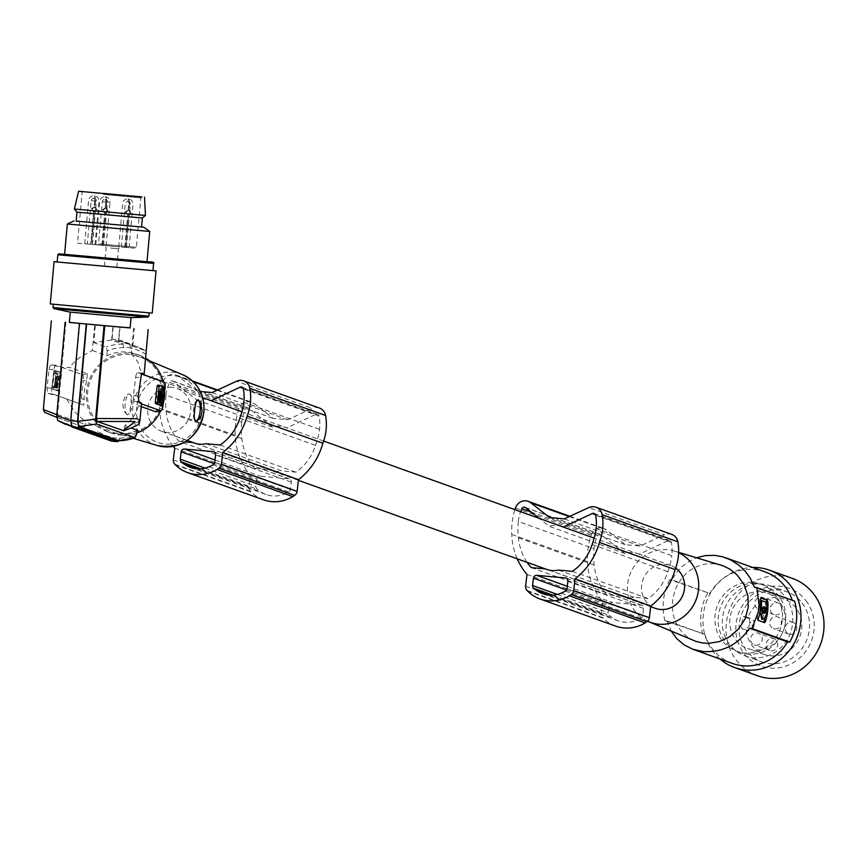 <?xml version="1.0" encoding="UTF-8"?>
<svg xmlns="http://www.w3.org/2000/svg" width="867" height="867" viewBox="0 0 867 867"><rect width="100%" height="100%" fill="white"/><g stroke="black" fill="none" stroke-linecap="round" stroke-linejoin="round"><path stroke-width="0.65" stroke-dasharray="4.33 3.25" d="M527.103 590.514L602.825 617.672A5.169 4.866 109.7 0 1 601.319 613.359L602.717 601.611A66.185 62.283 109.7 0 1 587.523 562.52A66.185 62.283 109.7 0 1 587.479 561.61A67.864 63.865 109.7 0 1 587.468 561.448A67.864 63.865 109.7 0 1 591.186 535.134A10.339 9.732 109.7 0 1 603.909 528.502A10.339 9.732 109.7 0 1 606.477 529.921L625.356 544.714L640.019 546.037L664.566 534.722L588.845 507.563M174.646 435.841L250.368 462.989A62.858 59.151 109.7 0 0 254.746 468.44L179.025 441.292A62.858 59.151 109.7 0 1 174.646 435.841A56.615 53.277 109.7 0 1 166.139 411.489A75.44 70.986 109.7 0 1 165.738 406.471A75.44 70.986 109.7 0 1 166.009 395.157L241.73 422.305A39.21 36.902 109.7 0 1 245.318 409.506A2.59 2.428 109.7 0 1 249.046 408.476L272.585 427.138A22.748 21.404 109.7 0 1 280.572 426.304A22.748 21.404 109.7 0 1 285.568 427.398A22.748 21.404 109.7 0 1 286.825 427.908L315.751 414.361L243.161 388.329M250.368 462.989A56.615 53.277 109.7 0 1 241.86 438.648A75.44 70.986 109.7 0 1 241.46 433.63A75.44 70.986 109.7 0 1 241.73 422.305M531.298 567.614L607.019 594.773L621.216 596.062L545.495 568.904A22.748 21.404 -70.3 0 0 546.763 569.413M561.209 593.093L636.931 620.241A27.603 25.977 109.7 0 1 618.485 620.913A27.603 25.977 109.7 0 1 612.904 618.063A38.3 36.046 109.7 0 1 609.295 615.386A3.1 2.915 109.7 0 1 608.287 612.698L609.165 605.318A3.1 2.915 109.7 0 1 612.449 602.511L641.038 605.101A3.1 2.915 109.7 0 1 643.596 608.439L642.718 615.83A3.1 2.915 109.7 0 1 641.081 618.279A38.3 36.046 109.7 0 1 636.931 620.241M596.095 528.556L671.817 555.714A42.201 39.719 109.7 0 0 671.351 542.428A2.59 2.428 -70.3 0 0 668.024 540.694L639.098 554.23A22.748 21.404 -70.3 0 0 637.841 553.731A22.748 21.404 -70.3 0 0 632.845 552.626A22.748 21.404 -70.3 0 0 624.858 553.471L549.136 526.312L539.003 518.293M624.858 553.471L601.308 534.809A2.59 2.428 109.7 0 0 597.591 535.839A39.21 36.902 109.7 0 0 594.003 548.638A75.44 70.986 109.7 0 0 593.722 559.963A75.44 70.986 109.7 0 0 594.123 564.97A56.615 53.277 109.7 0 0 602.63 589.322A62.858 59.151 109.7 0 0 607.019 594.773M548.887 595.109L612.904 618.063M675.686 568.123A22.748 21.404 -70.3 0 0 670.765 565.544A22.748 21.404 -70.3 0 0 665.758 564.439A22.748 21.404 -70.3 0 0 641.678 585.008A22.748 21.404 -70.3 0 0 655.398 608.374M621.216 596.062A22.748 21.404 -70.3 0 0 622.473 596.561A22.748 21.404 -70.3 0 0 627.48 597.666A22.748 21.404 -70.3 0 0 633.972 597.222L648.148 598.512A49.517 46.59 109.7 0 0 667.85 571.678A75.44 70.986 109.7 0 0 669.422 566.845A75.44 70.986 109.7 0 0 671.817 555.714M205.988 443.741L281.71 470.889A22.748 21.404 109.7 0 1 275.207 471.334A22.748 21.404 109.7 0 1 270.211 470.228A22.748 21.404 109.7 0 1 268.954 469.73L193.233 442.582A22.748 21.404 109.7 0 0 194.49 443.08M171.926 387.343A22.748 21.404 -70.3 0 0 148.322 405.236A22.748 21.404 -70.3 0 0 161.565 431.267A22.748 21.404 -70.3 0 0 166.562 432.373A22.748 21.404 -70.3 0 0 190.176 414.48A22.748 21.404 -70.3 0 0 176.922 388.438A22.748 21.404 -70.3 0 0 171.926 387.343M166.009 395.157A39.21 36.902 109.7 0 1 169.596 382.347A2.59 2.428 109.7 0 1 173.324 381.328L196.863 399.99A22.748 21.404 109.7 0 1 204.85 399.145A22.748 21.404 109.7 0 1 209.847 400.251M196.863 399.99L272.585 427.138M562.119 526.583A22.748 21.404 -70.3 0 0 557.123 525.478A22.748 21.404 -70.3 0 0 549.136 526.312M640.019 546.037L564.298 518.889M56.68 417.32L84.359 427.29L58.187 417.905L57.536 414.979L56.81 414.708M239.856 418.187L315.577 445.345A49.517 46.59 109.7 0 1 295.875 472.179L281.71 470.889M315.751 414.361A2.59 2.428 -70.3 0 1 319.089 416.106A42.201 39.719 109.7 0 1 319.555 429.382A75.44 70.986 109.7 0 1 317.159 440.512A75.44 70.986 109.7 0 1 315.577 445.345M256.892 478.985L256.014 486.365A3.1 2.915 109.7 0 0 257.033 489.064A38.3 36.046 109.7 0 0 260.631 491.73A27.603 25.977 109.7 0 0 266.212 494.591A27.603 25.977 109.7 0 0 284.669 493.908A38.3 36.046 109.7 0 0 288.819 491.947A3.1 2.915 109.7 0 0 290.445 489.497L291.323 482.106A3.1 2.915 109.7 0 0 288.776 478.779L260.176 476.178A3.1 2.915 109.7 0 0 256.892 478.985L214.247 463.693M254.746 468.44L268.954 469.73M263.449 499.793A37.335 35.135 109.7 0 1 251.148 492.001A43.437 40.868 109.7 0 1 250.552 491.34A5.169 4.866 109.7 0 1 249.057 487.026L250.455 475.279A66.185 62.283 109.7 0 1 235.25 436.188A66.185 62.283 109.7 0 1 235.206 435.277A67.864 63.865 109.7 0 1 235.206 435.115A67.864 63.865 109.7 0 1 238.924 408.801A10.339 9.732 109.7 0 1 251.636 402.169A10.339 9.732 109.7 0 1 254.204 403.588L273.094 418.382L287.746 419.715L312.293 408.39L236.572 381.242M319.435 408.032A10.339 9.732 -70.3 0 0 312.293 408.39M175.427 464.842L251.148 492.001M160.698 405.442L161.175 404.358L163.115 404.531M146.046 354.462A45.539 42.851 -70.3 0 0 130.57 348.231L129.66 344.73L118.454 340.709L119.7 326.892L130.137 327.845M118.454 340.709L125.401 342.498L132.738 346.161L145.179 350.626L146.035 353.075M136.834 432.991A41.367 38.928 109.7 0 1 111.496 433.088A41.367 38.928 109.7 0 1 86.548 390.616A41.367 38.928 109.7 0 1 130.332 353.216A41.367 38.928 109.7 0 1 139.424 355.221A41.367 38.928 109.7 0 1 145.884 358.277M86.613 380.765L84.424 389.857L83.709 405.192L52.779 393.965A5.169 1.701 95.2 0 1 51.738 388.264L53.938 369.841A5.169 1.701 95.2 0 1 53.992 369.396A5.169 1.701 95.2 0 1 56.052 365.278A5.169 1.701 95.2 0 1 56.192 365.31L61.958 367.38L69.642 367.37L87.459 373.753L86.613 380.765L83.405 380.407L81.205 398.831A5.169 1.701 -84.8 0 1 78.951 403.361M130.57 348.231L130.581 347.949A45.799 43.101 -70.3 0 0 127.189 347.504A45.799 43.101 -70.3 0 0 123.764 347.331L122.854 344.112L111.648 340.092L93.831 342.628L95.446 324.692L94.698 324.637L92.368 350.528L79.623 357.464L74.226 362.048L69.642 367.37M92.368 350.528L106.934 355.752A41.367 38.928 -70.3 0 1 127.048 352.035A41.367 38.928 -70.3 0 1 136.13 354.039L139.424 355.221M145.84 359.285A41.367 38.928 -70.3 0 0 136.13 354.039M133.605 328.17L131.275 354.061L145.483 359.155M131.275 354.061L135.23 358.104L138.2 362.785L141.494 373.894L143.814 374.728M159.311 380.277L162.378 387.126L162.237 396.923L160.232 406.081L155.561 411.717M163.289 381.816A41.367 38.928 109.7 0 1 164.665 391.602M95.446 324.692L119.7 326.892M94.698 324.637L69.371 322.372M69.371 322.459L130.137 327.932M162.205 389.207L160.655 388.362L160.243 389.164L162.183 389.337M162.281 403.372L158.943 402.689L158.748 401.681L159.994 396.988L159.788 394.442L161.739 394.615M671.708 534.365A10.339 9.732 -70.3 0 0 664.566 534.722M615.711 626.126A37.335 35.135 109.7 0 1 603.41 618.323A43.437 40.868 109.7 0 1 602.825 617.672M174.831 464.192L250.552 491.34M527.028 562.336A62.858 59.151 109.7 0 1 526.908 562.174L602.63 589.322M526.908 562.174A56.615 53.277 109.7 0 1 518.401 537.822A75.44 70.986 109.7 0 1 518 532.804A75.44 70.986 109.7 0 1 518.282 521.49L594.003 548.638M639.098 554.23L594.144 538.114M123.266 430.823L124.599 428.103L139.923 420.874M173.292 446.364A66.185 62.283 109.7 0 1 159.528 409.04A66.185 62.283 109.7 0 1 159.485 408.119A67.864 63.865 109.7 0 1 159.485 407.967A67.864 63.865 109.7 0 1 163.202 381.653A10.339 9.732 109.7 0 1 175.914 375.021A10.339 9.732 109.7 0 1 178.483 376.441L197.373 391.223L200.299 391.494M527.7 591.175L603.41 618.323M159.322 393L159.149 390.692L156.699 395.84L157.913 402.321L159.853 402.505L157.924 402.331L159.095 401.594M592.128 544.519L667.85 571.678M179.025 441.292L185.224 441.856M160.243 389.164L159.788 394.442M123.764 347.613A45.539 42.851 -70.3 0 0 107.14 350.929L106.273 347.093L93.831 342.628M196.755 400.619A10.339 3.403 95.2 0 0 196.484 400.836A10.339 3.403 95.2 0 0 193.406 410.308A10.339 3.403 95.2 0 0 194.739 420.148A10.339 3.403 95.2 0 0 194.869 420.322M124.599 428.103L124.815 425.686L132.478 418.382L136.357 411.727L138.633 405.648L141.05 403.751L134.483 401.388A5.169 1.701 95.2 0 1 133.399 396.132A5.169 1.701 95.2 0 1 133.442 395.688L135.642 377.264L140.465 377.698M123.764 347.331L122.626 342.964L112.071 339.17L118.877 339.788L129.443 343.581L130.581 347.949M633.972 597.222L558.25 570.063M572.426 571.353L648.148 598.512M174.733 448.12L250.455 475.279M159.561 396.837L159.235 395.33L158.672 396.512L158.997 398.018L159.561 396.837M161.674 394.409L161.067 399.514M162.259 403.361L160.319 403.188L160.709 402.516M158.314 401.519L158.553 398.918M163.224 403.697A41.367 38.928 109.7 0 1 160.644 410.86M163.104 397.574A40.012 37.66 -70.3 0 0 140.671 357.15A40.012 37.66 -70.3 0 0 87.816 390.735A40.012 37.66 -70.3 0 0 113.685 432.395A40.012 37.66 -70.3 0 0 163.104 397.574M158.964 394.214L158.444 398.907M135.642 377.264A5.169 1.701 95.2 0 1 137.755 372.702A5.169 1.701 95.2 0 1 137.896 372.734L141.527 374.035M103.466 194.446L140.812 197.882L103.466 194.446M127.059 414.805L123.808 410.6L122.746 403.903L124.707 397.205L126.625 394.875L128.945 393.824L130.321 394.485L131.112 396.425L131.123 403.523L129.465 412.833L128.511 414.469L127.059 414.805M125.151 404.109A10.339 3.403 95.2 0 0 128.836 414.155A10.339 3.403 95.2 0 0 131.925 404.683A10.339 3.403 95.2 0 0 130.592 394.843A10.339 3.403 95.2 0 0 125.151 404.109M141.462 403.892L141.516 403.285M518.282 521.49A39.21 36.902 109.7 0 1 520.612 511.693M118.226 440.674L119.863 438.084L118.996 440.696M220.164 445.02L295.875 472.179M157.707 385.176L162.823 387.007L163.083 388.373L161.175 404.358M196.614 468.776L260.631 491.73M208.947 466.76L284.669 493.908M124.815 425.686L131.513 428.092M87.459 373.753L82.365 374.696L61.958 367.38L51.467 364.877L49.993 365.939L49.105 369.396L46.991 387.831L47.533 393.228L59.346 396.327L83.709 405.192M57.699 420.462L95.901 434.15L97.57 431.235A45.539 42.851 -70.3 0 0 113.057 437.467L111.42 440.057L71.127 425.784M71.408 426.401L111.42 440.057A48.606 45.734 -70.3 0 1 104.138 438.138A48.606 45.734 -70.3 0 1 95.901 434.15M137.398 430.195A41.367 38.928 109.7 0 1 117.294 433.912A41.367 38.928 109.7 0 1 108.202 431.907A41.367 38.928 109.7 0 1 98.491 426.662L97.57 431.235M113.057 437.467L113.003 437.727A45.799 43.101 -70.3 0 0 116.384 438.171A45.799 43.101 -70.3 0 0 119.809 438.344M110.954 440.956L113.003 437.727M72.113 425.957L71.04 420.712L79.797 323.489M65.892 322.221L57.536 414.979M84.359 427.29L85.909 422.153L98.491 426.662M107.14 350.929L106.934 355.752M111.648 340.092L112.894 326.274M113.23 326.295L112.071 339.17M120.036 326.913L118.877 339.788M132.738 346.161L134.352 328.235M105.752 202.022A2.59 0.867 95.2 0 0 105.113 199.367L105.113 199.367A2.59 0.824 -84.8 0 1 105.709 202.011L102.306 201.708L107.454 202.174L105.752 202.022L105.243 207.679L106.11 207.755L106.619 202.087A5.169 1.745 95.2 0 0 105.351 196.798A5.169 1.745 95.2 0 0 105.341 196.798L105.113 199.367A2.59 2.59 0 0 0 102.306 201.708L98.415 244.971L103.563 245.437L101.851 245.274L104.777 212.827L105.644 212.903L102.718 245.35L101.851 245.274M138.633 405.648L141.213 406.58M121.358 247.008L129.085 247.713L125.672 247.388L128.587 214.951L130.982 212.567L129.053 209.803L129.562 204.135A5.169 1.745 95.2 0 0 128.294 198.836L128.056 201.415A2.59 0.867 95.2 0 0 128.056 201.415A2.59 0.824 -84.8 0 1 128.067 201.415A2.59 0.824 -84.8 0 1 128.652 204.059L128.695 204.059A2.59 0.867 95.2 0 0 128.067 201.415A2.59 2.59 0 0 0 125.249 203.756L121.358 247.008L125.672 247.388M91.544 244.288L90.71 244.223L93.636 211.776L94.46 211.851L91.544 244.288L84.738 243.692L95.034 244.613L91.62 244.299L94.546 211.851L96.941 209.478L95.012 206.704L95.522 201.046A5.169 1.745 95.2 0 0 94.254 195.747L94.254 195.747A5.169 1.658 -84.8 0 1 95.435 201.036L95.522 201.046M517.241 558.825A66.185 62.283 109.7 0 1 511.801 535.372A66.185 62.283 109.7 0 1 511.758 534.451A67.864 63.865 109.7 0 1 511.747 534.289A67.864 63.865 109.7 0 1 514.922 509.655M67.333 224.011L149.731 231.424M64.602 254.345L146.989 261.769M54.242 370.469L56.182 370.653L54.025 389.077L59.173 390.919L61.59 373.85L61.329 372.485L54.274 370.48L59.389 372.311L59.639 373.677L57.189 390.735L52.074 388.904L51.825 387.538L54.274 370.48M55.022 381.74L55.586 380.559L55.347 383.247L55.022 381.74M56.192 387.722L54.827 387.235L54.632 386.216L56.117 373.699L56.507 372.897L57.905 373.395L54.588 372.723L56.528 372.908L54.588 372.723L54.177 373.525L52.681 386.043L52.876 387.061L56.225 387.733L54.253 387.549M56.225 387.733L56.604 386.931L54.654 386.747L54.274 387.549M54.654 386.747L54.588 381.588L55.629 378.641L55.954 373.222M57.872 382.802L55.282 387.917L56.648 376.321L57.872 382.802M56.962 381.913L57.525 380.732L57.851 382.239L57.287 383.42L56.962 381.913M56.604 386.931L56.81 385.186L54.859 385.013M57.905 373.395L57.569 378.814L56.528 381.762L56.81 385.186M57.222 388.091L58.588 376.495L59.812 382.976L57.374 388.123L55.282 387.917M56.019 304.415L149.146 312.835L56.019 304.415M159.485 408.119L235.206 435.277M197.373 391.223L273.094 418.382M287.746 419.715L212.025 392.556M129.085 247.713L132.976 204.449A5.169 5.169 0 0 0 128.294 198.836L128.294 198.836A5.169 1.658 -84.8 0 1 129.476 204.124L129.562 204.135M129.053 209.803L128.186 209.727L128.695 204.059M76.968 212.112L142.372 218.007M76.155 221.128L141.559 227.013L76.166 221.096M105.243 207.679L106.793 209.565L106.641 211.266L104.777 212.827M116.481 267.296L104.463 266.212L116.481 267.296M165.044 388.351L163.094 404.737M90.71 244.223L87.318 243.92L92.466 244.386L90.753 244.223L93.679 211.786L94.546 211.851M95.435 201.036L94.926 206.704L94.102 206.628L95.695 208.524L95.543 210.215L93.679 211.786M94.655 200.971A2.59 0.867 95.2 0 0 94.015 198.326A2.59 0.867 95.2 0 0 94.015 198.315A2.59 0.824 -84.8 0 1 94.015 198.326A2.59 0.824 -84.8 0 1 94.611 200.96L91.208 200.667L96.356 201.122L94.655 200.971L94.145 206.628L94.611 200.96M95.034 244.613L98.936 201.361A5.169 5.169 0 0 0 94.254 195.747L94.015 198.315A2.59 2.59 0 0 0 91.208 200.667L87.318 243.92M243.833 402.234L319.555 429.382M43.35 409.549L85.692 424.57M106.533 202.087L110.033 202.412A5.169 5.169 0 0 0 105.351 196.798A5.169 1.658 -84.8 0 1 105.351 196.798A5.169 1.658 -84.8 0 1 106.533 202.087L106.023 207.744L101.71 209.966L104.734 212.827L101.807 245.274L102.631 245.339L95.836 244.732L102.718 245.35M106.11 207.755L108.039 210.529L105.644 212.903M152.234 313.117L50.264 303.927M143.662 374.804L141.494 373.894M511.758 534.451L587.479 561.61M106.023 207.744L103.173 210.085L105.557 212.892L104.734 212.827M102.631 245.339L105.557 212.892M114.737 246.391L104.257 245.426L114.737 246.391M90.753 244.223L91.62 244.299M101.807 245.274L98.415 244.971M95.012 206.704L90.612 208.914L93.636 211.776M94.926 206.704L92.075 209.034L94.46 211.851M549.635 517.556L625.356 544.714M105.2 207.679L105.709 202.011M131.058 317.625L70.292 312.153M124.761 247.312L127.677 214.875L128.5 214.94L125.585 247.388M124.805 247.323L127.72 214.875L128.587 214.951M110.629 248.06L118.486 248.786L110.629 248.06M57.168 261.986L152.95 270.612M129.476 204.124L128.966 209.792L124.653 212.003L127.677 214.875M128.966 209.792L126.116 212.133L128.5 214.94M526.995 574.453L602.717 601.611M128.186 209.727L129.736 211.613L129.584 213.304L127.72 214.875M82.365 374.696A5.169 1.701 -84.8 0 1 83.449 379.952A5.169 1.701 -84.8 0 1 83.405 380.407M74.389 209.023L145.461 215.428M152.95 270.569L57.168 261.942M241.871 411.782L286.825 427.908M128.143 209.716L128.652 204.059M647.541 621.195A37.617 35.395 109.7 0 1 628.889 577.736A37.617 35.395 109.7 0 1 667.514 549.721A37.617 35.395 109.7 0 1 674.147 551.011A37.617 35.395 109.7 0 1 678.623 552.712M694.012 640.648L686.978 636.671L682.318 632.52L677.355 625.746L674.71 619.97L673.02 613.728L672.293 605.491L672.835 598.826L674.905 590.655L677.604 584.531L682.199 577.606L687.997 571.808L693.383 568.156L701.273 564.894L707.526 563.745L713.909 563.756L721.03 565.132M765.084 571.906A48.606 45.734 -70.3 0 0 754.409 569.543A48.606 45.734 -70.3 0 0 709.748 593.429L671.752 579.795L676.401 572.729L682.08 566.617L688.615 561.686L696.602 557.774M671.752 579.795A206.823 16.581 -173.2 0 0 669.768 579.655L709.748 593.429M732.268 663.396A48.606 45.734 109.7 0 1 704.871 634.362L666.875 620.739A206.823 16.581 -173.2 0 0 664.891 620.599C661.445 606.607 663.071 592.963 669.768 579.655M666.875 620.739L671.264 631.143M758.3 618.702L757.259 618.604L759.568 599.195L760.749 598.013M763.838 622.571L757.552 620.317L757.259 618.604M765.052 608.948L763.708 608.829L764.64 609.837L765.138 608.818L765.539 602.337L766.753 602.446L765.843 609.945M762.364 618.973L764.672 612.731L763.729 611.246L765.669 611.419L764.911 617.727M762.017 610.238L762.44 611.755L762.819 608.179L762.277 608.764M763.437 611.278L761.497 611.105L760.597 610.119M761.497 611.105L762.299 613.316L763.729 611.246M765.539 602.337L760.608 600.571L759.503 606.792L760.435 608.331M763.708 608.829L762.917 606.607L761.508 608.699M766.591 612.904L764.672 612.731M664.891 620.599L704.871 634.362M754.485 587.317L794.627 601.134M702.725 634.167A50.665 47.685 109.7 0 1 707.613 593.234M792.492 600.939A48.606 45.734 -70.3 0 0 792.275 600.289M752.881 582.342A35.677 33.575 109.7 0 1 760.717 584.065A35.677 33.575 109.7 0 1 781.492 624.89A35.677 33.575 109.7 0 1 744.471 652.959A35.677 33.575 109.7 0 1 736.636 651.236A35.677 33.575 109.7 0 1 715.86 610.411A35.677 33.575 109.7 0 1 752.881 582.342M756.176 583.524A35.677 33.575 109.7 0 1 764.011 585.247A35.677 33.575 109.7 0 1 784.787 626.072A35.677 33.575 109.7 0 1 747.766 654.141A35.677 33.575 109.7 0 1 739.93 652.418A35.677 33.575 109.7 0 1 719.155 611.593A35.677 33.575 109.7 0 1 756.176 583.524M719.935 658.974A51.706 48.66 109.7 0 1 703.343 614.41A51.706 48.66 109.7 0 1 752.751 567.484M757.563 675.761A51.706 48.66 109.7 0 1 726.383 622.679A51.706 48.66 109.7 0 1 792.471 578.43M805.974 600.647A41.367 38.928 109.7 0 1 799.081 658.552A41.367 38.928 109.7 0 1 744.059 653.545A41.367 38.928 109.7 0 1 750.952 595.651A41.367 38.928 109.7 0 1 805.974 600.647M802.116 603.02A37.227 35.038 109.7 0 1 802.625 647.66A37.227 35.038 109.7 0 1 761.692 661.868A37.227 35.038 109.7 0 1 746.389 650.629A37.227 35.038 109.7 0 1 745.891 605.99A37.227 35.038 109.7 0 1 786.824 591.782A37.227 35.038 109.7 0 1 802.116 603.02M785.437 597.038A37.227 35.038 109.7 0 1 785.936 641.678A37.227 35.038 109.7 0 1 745.002 655.886A37.227 35.038 109.7 0 1 729.7 644.647A37.227 35.038 109.7 0 1 729.201 600.007A37.227 35.038 109.7 0 1 770.134 585.799A37.227 35.038 109.7 0 1 785.437 597.038M761.031 591.771A29.37 27.636 -70.3 0 0 732.16 609.945A29.37 27.636 -70.3 0 0 747.657 648.483A29.37 27.636 -70.3 0 0 754.106 649.903A29.37 27.636 -70.3 0 0 784.581 626.798A29.37 27.636 -70.3 0 0 767.479 593.191A29.37 27.636 -70.3 0 0 761.031 591.771M746.292 630.428A29.37 27.636 -70.3 0 0 764.12 654.39A29.37 27.636 -70.3 0 0 770.568 655.81A29.37 27.636 -70.3 0 0 801.043 632.704A29.37 27.636 -70.3 0 0 783.941 599.097A29.37 27.636 -70.3 0 0 777.493 597.677A29.37 27.636 -70.3 0 0 747.766 618.149L743.312 616.556A29.37 27.636 -70.3 0 0 741.849 628.835L748.492 630.634L741.849 628.835M754.214 623.904L753.965 625.952L749.522 624.359L749.771 622.311A5.169 4.866 109.7 0 0 746.65 617.001L751.093 618.604A5.169 4.866 109.7 0 1 754.214 623.904L749.771 622.311M746.65 617.001A5.169 4.866 109.7 0 0 745.512 616.751L743.312 616.556M749.522 624.359A5.169 4.866 109.7 0 1 744.049 629.041M745.512 616.751L749.955 618.344A5.169 4.866 109.7 0 1 751.093 618.604M753.965 625.952A5.169 4.866 109.7 0 1 748.492 630.634M749.955 618.344L747.766 618.149M771.164 650.792A6.21 5.841 -70.3 0 0 773.993 638.816A6.21 5.841 -70.3 0 0 766.19 643.39A6.21 5.841 -70.3 0 0 771.164 650.792M790.314 634.427A6.21 5.841 -70.3 0 0 793.142 622.452A6.21 5.841 -70.3 0 0 785.339 627.025A6.21 5.841 -70.3 0 0 790.314 634.427M775.434 614.974A6.21 5.841 -70.3 0 0 778.263 602.988A6.21 5.841 -70.3 0 0 770.46 607.572A6.21 5.841 -70.3 0 0 775.434 614.974M755.688 645.243A6.21 5.841 -70.3 0 0 758.517 633.268A6.21 5.841 -70.3 0 0 750.714 637.841A6.21 5.841 -70.3 0 0 755.688 645.243M774.849 628.878A6.21 5.841 -70.3 0 0 777.666 616.903A6.21 5.841 -70.3 0 0 769.874 621.476A6.21 5.841 -70.3 0 0 774.849 628.878M759.958 609.425A6.21 5.841 -70.3 0 0 762.787 597.439A6.21 5.841 -70.3 0 0 754.984 602.023A6.21 5.841 -70.3 0 0 759.958 609.425M56.052 365.278L51.294 364.844L56.192 365.31M66.781 399.123L74.638 411.803L85.909 422.153M525.597 586.211L601.319 613.359M569.283 516.58L606.477 529.921M515.464 507.975L591.186 535.134M565.36 591.121L641.081 618.279M525.586 507.661L601.308 534.809M552.832 595.141L609.295 615.386M145.179 350.626A48.606 45.734 -70.3 0 0 136.943 346.637A48.606 45.734 -70.3 0 0 129.66 344.73M567.278 586.309L612.449 602.511M566.519 590.026L609.165 605.318M557.308 594.415L608.287 612.698M173.335 459.878L249.057 487.026M518.401 537.822L594.123 564.97M205.035 468.082L256.014 486.365M200.559 468.809L257.033 489.064M671.351 542.428L595.629 515.28M668.024 540.694L595.434 514.662M163.202 381.653L238.924 408.801M213.098 464.788L288.819 491.947M214.723 462.339L290.445 489.497M158.954 399.936L160.904 400.11M159.225 399.188L161.164 399.362M159.712 393.564L161.663 393.737M566.996 588.671L642.718 615.83M159.279 390.724L160.969 390.876M122.854 344.112A48.606 45.734 -70.3 0 0 106.273 347.093M136.726 406.905A34.572 32.534 -70.3 0 0 165.174 444.067A34.572 32.534 -70.3 0 0 201.762 412.811A34.572 32.534 -70.3 0 0 173.324 375.639A34.572 32.534 -70.3 0 0 136.726 406.905M182.601 374.674A37.671 35.449 -70.3 0 0 132.846 406.287A37.671 35.449 -70.3 0 0 157.198 445.508M158.748 401.681L160.698 401.855M133.442 395.688L138.189 396.111M129.443 343.581A49.636 46.71 -70.3 0 0 126.051 343.137A49.636 46.71 -70.3 0 0 122.626 342.964M566.628 578.419L641.038 605.101M137.896 372.734L142.394 373.146M158.943 402.689L160.894 402.873M215.005 459.976L260.176 476.178M214.355 452.086L288.776 478.779M531.016 511.963L597.591 535.839M119.863 438.084A45.539 42.851 -70.3 0 0 136.477 434.768M163.083 388.373L165.023 388.546M162.823 387.007L164.763 387.181M567.874 581.291L643.596 608.439M215.601 454.958L291.323 482.106M46.991 387.831L51.738 388.264M47.923 393.531L52.779 393.965M49.105 369.396L53.938 369.841M134.483 401.388L139.327 401.833M99.011 243.887L136.357 247.312L99.011 243.887M106.132 245.664L110.033 202.412L106.619 202.087M61.329 372.485L59.389 372.311M59.682 389.847L57.742 389.662M61.59 373.85L59.639 373.677M59.129 390.909L57.189 390.735M54.025 389.077L52.074 388.904M53.765 387.722L51.825 387.538M55.672 371.726L53.721 371.553M54.827 387.235L52.876 387.061M56.734 384.309L54.794 384.135M57.309 379.562L55.358 379.388M57.569 378.814L55.629 378.641M58.089 374.414L56.149 374.23M54.632 386.216L52.681 386.043M56.117 373.699L54.177 373.525M57.038 387.083L55.098 386.91M58.002 378.977L56.062 378.803M58.208 377.297L56.257 377.123M58.078 379.844L56.127 379.67M57.515 384.58L55.564 384.406M57.244 385.338L55.304 385.165M58.62 376.506L56.68 376.321M148.842 316.141L53.06 307.514M160.232 406.081L162.909 406.255M178.483 376.441L193.243 381.729M217.021 390.258L254.204 403.588M173.324 381.328L249.046 408.476M319.089 416.106L243.367 388.947M99.196 244.949L114.628 246.456L99.196 244.949M147.845 317.084L53.884 308.619M84.413 399.188L81.205 398.831M162.432 387.657L165.109 387.831M64.602 254.302L147 261.726L64.602 254.302M57.818 254.768L153.6 263.405M169.596 382.347L245.318 409.506M166.139 411.489L241.86 438.648M758.278 620.382L757.552 620.317M760.608 599.292L759.568 599.195M763.459 611.842L762.396 611.744M766.385 611.679L764.445 611.495M764.867 611.354L763.762 611.257M763.198 610.531L761.259 610.357M765.138 609.696L763.957 609.588M767.024 608.992L765.138 608.818M767.154 603.735L765.756 603.605M760.717 601.644L760.121 601.59M760.576 606.889L759.503 606.792M760.457 608.135L759.72 608.07M569.89 516.309L603.909 528.502M542.764 593.765L618.485 620.913M650.683 606.683L622.473 596.561M298.421 480.351L270.211 470.228M187.315 440.501L161.565 431.267M125.401 342.498L136.943 346.637L145.277 350.669M669.823 540.596L594.101 513.437M161.186 395.515L159.235 395.33M137.755 372.702L142.513 373.135M141.928 196.939L140.812 197.882L136.357 247.312L135.35 248.255L114.628 246.456C78.778 242.706 75.407 243.985 77.651 242.023L82.105 192.593L81.162 191.466M149.763 360.943L140.671 357.15M190.491 467.432L266.212 494.591M565.999 578.105L641.721 605.253M106.793 209.565L107.454 202.174A2.59 2.59 0 0 0 105.113 199.367M524.936 507.293L600.658 534.451M59.173 390.919L57.222 390.746M55.586 380.559L57.525 380.732M55.423 387.95L57.374 388.123M56.648 376.321L58.588 376.495M103.563 245.437L106.641 211.266M92.466 244.386L95.543 210.215M95.695 208.524L96.356 201.122A2.59 2.59 0 0 0 94.015 198.326M175.914 375.021L192.387 380.927M217.628 389.977L251.636 402.169M317.55 414.263L241.828 387.115M213.737 451.772L289.459 478.931M116.817 267.318L118.486 248.786L120.741 246.911M129.736 211.613L130.408 204.222A2.59 2.59 0 0 0 128.067 201.415M104.463 266.212L106.132 247.669L104.257 245.426M172.674 380.96L248.395 408.119M126.506 247.474L129.584 213.304M674.147 551.011L678.633 552.355M763.87 622.582L764.607 622.647M762.776 608.168L764.672 608.341M762.299 613.316L764.163 613.489M762.917 606.607L764.727 606.77M760.717 584.065L764.011 585.247M745.002 655.886L761.692 661.868M764.12 654.39L747.657 648.483M773.993 638.816L758.517 633.268M793.142 622.452L777.666 616.903M778.263 602.988L762.787 597.439M670.765 565.544L637.841 553.731M323.662 441.065L285.568 427.398M202.672 397.671L176.922 388.438M774.068 614.67L758.592 609.122M118.779 246.781L122.68 203.528A5.169 5.169 0 0 1 128.294 198.836M133.345 438.323L113.685 432.395M84.738 243.692L88.64 200.429A5.169 5.169 0 0 1 94.254 195.747M95.836 244.732L99.727 201.48A5.169 5.169 0 0 1 105.351 196.798M783.941 599.097L767.479 593.191M158.997 398.018L160.948 398.191M736.636 651.236L739.93 652.418M788.959 634.135L773.483 628.586M769.798 650.499L754.323 644.95M108.202 431.907L111.496 433.088M770.134 585.799L786.824 591.782M764.369 611.929L762.44 611.755M57.287 383.42L55.347 383.236M161.099 390.876L159.149 390.692"/><path stroke-width="1.3" d="M602.132 514.662A10.339 9.732 -70.3 0 0 595.987 507.217L671.708 534.365A10.339 9.732 -70.3 0 1 677.853 541.821L602.132 514.662A49.376 46.471 109.7 0 1 600.853 538.201A49.376 46.471 109.7 0 1 599.422 542.417A66.185 62.283 109.7 0 1 599.173 543.306A66.185 62.283 109.7 0 1 575.049 578.853L573.651 590.568A5.169 4.866 109.7 0 1 571.169 594.524A43.437 40.868 109.7 0 1 569.359 595.792A37.335 35.135 109.7 0 1 539.989 598.967A37.335 35.135 109.7 0 1 527.7 591.175A43.437 40.868 109.7 0 1 527.103 590.514A5.169 4.866 109.7 0 1 525.597 586.211L526.995 574.453A66.185 62.283 109.7 0 1 517.241 558.825M514.922 509.655A67.864 63.865 109.7 0 1 515.464 507.975A10.339 9.732 109.7 0 1 528.187 501.343A10.339 9.732 109.7 0 1 530.756 502.762L549.635 517.556L564.298 518.889L588.845 507.563A10.339 9.732 -70.3 0 1 595.987 507.217M677.853 541.821A49.376 46.471 109.7 0 1 676.574 565.349A49.376 46.471 109.7 0 1 675.144 569.576A66.185 62.283 109.7 0 1 674.894 570.464A66.185 62.283 109.7 0 1 650.77 606.011L649.372 617.727A5.169 4.866 109.7 0 1 646.89 621.672A43.437 40.868 109.7 0 1 645.081 622.939A37.335 35.135 109.7 0 1 615.711 626.126L539.989 598.967M575.049 578.853L650.77 606.011M527.028 562.336A62.858 59.151 109.7 0 0 531.298 567.614L545.321 568.893M537.182 590.904A38.3 36.046 109.7 0 1 533.573 588.238A3.1 2.915 109.7 0 1 532.566 585.539L533.443 578.159A3.1 2.915 109.7 0 1 536.727 575.352L565.317 577.953A3.1 2.915 109.7 0 1 567.874 581.291L566.996 588.671A3.1 2.915 109.7 0 1 565.36 591.121A38.3 36.046 109.7 0 1 561.209 593.093A27.603 25.977 109.7 0 1 542.764 593.765A27.603 25.977 109.7 0 1 537.182 590.904L548.887 595.109M539.003 518.293L525.586 507.661A2.59 2.428 109.7 0 0 521.869 508.68L531.016 511.963M650.683 606.683L655.398 608.374A22.748 21.404 -70.3 0 0 660.394 609.468A22.748 21.404 -70.3 0 0 683.153 594.404A22.748 21.404 -70.3 0 0 675.686 568.123M298.421 480.351L546.763 569.413A22.748 21.404 -70.3 0 0 551.759 570.508A22.748 21.404 -70.3 0 0 558.25 570.063L572.426 571.353A49.517 46.59 109.7 0 0 592.128 544.519A75.44 70.986 109.7 0 0 593.7 539.686A75.44 70.986 109.7 0 0 596.095 528.556A42.201 39.719 109.7 0 0 595.629 515.28A2.59 2.428 -70.3 0 0 592.302 513.535L563.377 527.082A22.748 21.404 -70.3 0 0 562.119 526.583L323.662 441.065M243.161 388.329L240.029 387.202A2.59 2.428 -70.3 0 1 243.367 388.947A42.201 39.719 109.7 0 1 243.833 402.234A75.44 70.986 109.7 0 1 241.438 413.353A75.44 70.986 109.7 0 1 239.856 418.187A49.517 46.59 109.7 0 1 220.164 445.02L205.988 443.741A22.748 21.404 109.7 0 1 199.486 444.186A22.748 21.404 109.7 0 1 194.49 443.08L187.315 440.501M160.698 405.442L155.518 403.599L155.258 402.234L157.155 386.248L159.105 386.422L157.458 403.773L162.606 405.615L165.023 388.546L164.763 387.181L159.615 385.338L159.105 386.422M325.58 415.488L249.859 388.329A49.376 46.471 109.7 0 1 248.58 411.868A49.376 46.471 109.7 0 1 247.16 416.095L322.882 443.243A49.376 46.471 109.7 0 0 324.301 439.016A49.376 46.471 109.7 0 0 325.58 415.488A10.339 9.732 -70.3 0 0 319.435 408.032L243.714 380.884A10.339 9.732 -70.3 0 0 236.572 381.242L212.025 392.556L200.299 391.494M322.882 443.243A66.185 62.283 109.7 0 1 322.622 444.132A66.185 62.283 109.7 0 1 298.497 479.679L297.099 491.394A5.169 4.866 109.7 0 1 294.617 495.35A43.437 40.868 109.7 0 1 292.818 496.618A37.335 35.135 109.7 0 1 263.449 499.793L187.727 472.645A37.335 35.135 109.7 0 1 175.427 464.842A43.437 40.868 109.7 0 1 174.831 464.192A5.169 4.866 109.7 0 1 173.335 459.878L174.733 448.12A66.185 62.283 109.7 0 1 173.292 446.364M247.16 416.095A66.185 62.283 109.7 0 1 246.9 416.984A66.185 62.283 109.7 0 1 222.776 452.52L221.378 464.235A5.169 4.866 109.7 0 1 218.896 468.191A43.437 40.868 109.7 0 1 217.097 469.459A37.335 35.135 109.7 0 1 187.727 472.645M217.097 469.459L292.818 496.618M146.035 353.075L145.483 359.155M222.776 452.52L298.497 479.679M143.814 374.728L159.344 380.299M145.884 358.277A41.367 38.928 109.7 0 1 163.289 381.816M164.665 391.602A41.367 38.928 109.7 0 1 164.362 397.693A41.367 38.928 109.7 0 1 163.224 403.697M130.137 327.845L104.799 325.754L96.443 418.512L97.104 421.449L123.721 430.693M69.371 322.372L104.799 325.754M128.446 327.802L69.371 322.459L70.292 312.153L131.058 317.625L130.137 327.932L128.446 327.802M162.595 388.546L161.945 397.162L160.698 401.855L160.894 402.873L162.281 403.372L164.156 390.042L163.971 389.034L162.541 388.535M180.293 459.217L181.17 451.826A3.1 2.915 109.7 0 1 184.454 449.019L213.054 451.62A3.1 2.915 109.7 0 1 215.601 454.958L214.723 462.339A3.1 2.915 109.7 0 1 213.098 464.788A38.3 36.046 109.7 0 1 208.947 466.76A27.603 25.977 109.7 0 1 190.491 467.432A27.603 25.977 109.7 0 1 184.909 464.571A38.3 36.046 109.7 0 1 181.311 461.905A3.1 2.915 109.7 0 1 180.293 459.217L205.035 468.082M77.51 421.308L70.693 420.69L71.994 426.987L78.799 427.604L77.51 421.308L86.266 324.085M594.144 538.114L563.377 527.082M96.443 418.512L137.419 418.696L139.923 420.874C137.127 422.858 146.306 422.706 123.482 430.834M159.853 402.505L161.099 390.876L158.65 396.024L159.853 402.505M161.511 397.01L161.186 395.515L160.948 398.191L161.511 397.01M202.672 397.671L209.847 400.251A22.748 21.404 109.7 0 1 211.104 400.749L241.871 411.782M240.029 387.202L211.104 400.749M185.224 441.856L193.048 442.56M249.859 388.329A10.339 9.732 -70.3 0 0 243.714 380.884M202.044 411.045L201.122 415.618L199.258 419.054L196.571 421.08L194.75 420.094L194.175 416.323L194.815 408.292L195.964 402.266L197.394 400.12L199.009 400.727L200.743 403.415L202.044 411.045M194.869 420.322A10.339 3.403 95.2 0 0 200.179 410.882A10.339 3.403 95.2 0 0 196.755 400.619M139.923 420.874L141.516 403.285L138.958 401.54L138.146 396.566L141.419 374.251L142.621 373.157L144.117 374.338L143.662 374.804L164.069 382.119A5.169 1.701 -84.8 0 1 164.08 382.119A5.169 1.701 -84.8 0 1 165.153 387.376A5.169 1.701 -84.8 0 1 165.109 387.831L165.044 388.351M569.359 595.792L645.081 622.939M159.582 385.349L157.675 385.165L157.155 386.248M162.205 389.207L161.674 394.409M161.067 399.514L160.72 402.386L162.671 402.559M160.644 410.86A41.367 38.928 109.7 0 1 136.834 432.991M159.322 393L161.219 393.585M141.527 374.035L143.662 374.804M159.279 393.412L158.964 394.214M78.93 426.575L96.605 423.996L95.63 419.195L77.846 421.329L78.93 426.575L118.53 440.674M571.169 594.524L646.89 621.672M103.271 193.395L141.928 196.939L103.271 193.395M520.612 511.693A39.21 36.902 109.7 0 1 521.869 508.68M96.605 423.996L135.111 437.683L118.378 440.696M118.226 440.674A48.606 45.734 -70.3 0 0 134.808 437.694L136.477 434.768L137.398 430.195L131.513 428.092M184.909 464.571L196.614 468.776M95.63 419.195L104.051 325.689M71.127 425.784L65.144 424.158L57.699 420.462L56.723 415.661L65.144 322.156M71.994 426.987L111.16 440.989M70.693 420.69L79.461 323.467M77.846 421.329L86.602 324.117M78.799 427.604L117.76 441.574L118.996 440.696M70.704 420.658L56.723 415.661M71.408 426.401L57.699 420.462M141.213 406.58L155.561 411.717L160.655 410.774L141.462 403.892M147.433 231.251L67.333 224.011L64.602 254.345L146.989 261.769L149.731 231.424L147.433 231.251M120.524 195.075L78.594 191.239L120.524 195.075M144.507 197.167L145.461 215.428L142.372 218.007L76.968 212.112L76.155 221.128L143.738 227.208L76.166 221.096M163.094 404.737L162.909 406.255A5.169 1.701 -84.8 0 1 160.959 410.806A5.169 1.701 -84.8 0 1 160.655 410.774M156.504 411.543L155.561 411.717M218.896 468.191L294.617 495.35M56.81 414.708L43.35 409.549L51.348 320.833M57.168 261.942L54.068 261.704L50.264 303.927L92.747 307.861L152.234 313.117L156.038 270.894L152.95 270.569M54.068 261.704L156.038 270.894M153.6 263.405L152.95 270.612L57.168 261.986L57.818 254.768L58.88 253.825L147.986 261.812C152.733 261.845 154.608 262.376 153.6 263.405L57.818 254.768M145.461 215.428L74.389 209.023L78.594 191.239M678.623 552.712A37.617 35.395 109.7 0 1 697.274 596.171A37.617 35.395 109.7 0 1 658.649 624.186A37.617 35.395 109.7 0 1 648.776 621.737A37.617 35.395 109.7 0 1 647.541 621.195M678.633 552.355L723.306 565.902L730.155 569.305L737.037 574.832L744.189 584.726L747.907 595.716L748.254 607.366L745.165 618.659L738.944 628.629L729.646 636.801L719.523 641.547L708.729 643.357L702.324 642.967L696.19 641.472L648.776 621.737M671.264 631.143L676.932 638.795L684.117 644.885L692.863 649.275L703.44 651.594C722.655 652.537 738.045 644.755 749.608 628.25A206.823 16.581 -173.2 0 1 751.906 628.51L789.75 642.079A50.665 47.685 -70.3 0 0 794.627 601.134L756.793 587.566L759.134 604.938L758.278 612.102L751.906 628.51M756.793 587.566A206.823 16.581 -173.2 0 0 754.485 587.317L750.161 578.029L745.143 571.147L739.052 565.295L730.588 559.865L722.905 556.874L714.907 555.379L705.239 555.606L696.602 557.774M764.607 622.647L765.539 621.303A50.665 47.685 -70.3 0 0 767.859 601.882L766.807 601.796L766.515 600.083L760.749 598.013M764.564 622.636L758.278 620.382L758.3 618.702A50.665 47.685 -70.3 0 0 760.608 599.292L760.966 597.894L767.252 600.148L767.859 601.882M763.838 622.571L764.911 617.727M766.807 601.796L767.154 603.735A50.665 47.685 -70.3 0 1 767.024 608.992L766.569 610.01L765.052 608.948M765.843 609.945L765.659 611.419L764.878 611.354L765.637 611.419M762.277 608.764L762.017 610.238M762.483 610.292L760.565 610.108L760.099 611.159L761.714 619.168L762.364 618.973M760.435 608.331L763.415 608.872L761.649 608.244L761.389 606.965A50.665 47.685 -70.3 0 0 761.519 601.72L761.833 600.679L760.587 600.56M762.44 611.755L764.369 611.929L764.716 608.352L764.326 611.918L763.459 611.842M765.702 611.43L765.301 611.95L766.385 611.679L766.591 612.904L765.789 615.96L764.315 618.518L762.754 619.244L761.681 616.014L762.537 610.292L760.565 610.108M762.537 610.292L764 613.435L765.301 611.95M766.753 602.446L761.833 600.679L761.519 601.72L760.717 601.644M763.383 608.862L763.762 608.331L761.454 608.688M763.762 608.331L764.813 606.792L765.626 609.002M789.75 642.079L787.604 641.883A48.606 45.734 109.7 0 1 742.943 665.758A48.606 45.734 109.7 0 1 732.268 663.396L692.863 649.275M792.275 600.289A48.606 45.734 -70.3 0 0 765.084 571.906L725.679 557.774M752.751 567.484A51.706 48.66 109.7 0 1 769.43 570.161A51.706 48.66 109.7 0 1 800.609 623.254A51.706 48.66 109.7 0 1 734.522 667.503A51.706 48.66 109.7 0 1 719.935 658.974M769.43 570.161L792.471 578.43A51.706 48.66 109.7 0 1 823.65 631.512A51.706 48.66 109.7 0 1 757.563 675.761L734.522 667.503M787.604 641.883L749.608 628.25M599.422 542.417L675.144 569.576M530.756 502.762L569.283 516.58M573.651 590.568L649.372 617.727M155.258 402.234L157.198 402.407M160.623 405.431L162.573 405.604M155.518 403.599L157.458 403.773M533.573 588.238L552.832 595.141M221.378 464.235L297.099 491.394M97.104 421.449L135.024 421.503L123.266 430.823M536.727 575.352L567.278 586.309M533.443 578.159L566.519 590.026M532.566 585.539L557.308 594.415M181.311 461.905L200.559 468.809M595.434 514.662L592.302 513.535M159.095 401.594L160.254 401.703M159.896 391.776L161.425 391.917M182.601 374.674C197.914 382.206 205.002 394.918 203.853 412.822C197.535 438.507 181.983 449.399 157.198 445.508A37.671 35.449 -70.3 0 0 203.712 412.725A37.671 35.449 -70.3 0 0 182.601 374.674L149.763 360.943M162.216 389.868L164.156 390.042M565.317 577.953L566.628 578.419M158.553 398.918L160.395 399.08M158.639 399.785L160.46 399.958M159.008 394.171L160.959 394.344M184.454 449.019L215.005 459.976M213.054 451.62L214.355 452.086M162.292 388.882L163.971 389.034M181.17 451.826L214.247 463.693M110.954 440.956A49.636 46.71 -70.3 0 0 114.346 441.401A49.636 46.71 -70.3 0 0 117.76 441.574M53.353 304.241L53.06 307.514L57.84 307.991L148.842 316.141L149.135 312.879M193.243 381.729L217.021 390.258M70.303 312.153L53.884 308.619L147.845 317.084L148.842 316.141M159.311 380.277L164.069 382.119L159.322 380.288M767.252 600.148L766.515 600.083M765.539 621.303L764.499 621.206M765.886 609.761L765.138 609.696M761.768 600.679L760.684 600.582M761.389 606.965L760.576 606.889M761.649 608.244L760.457 608.135M528.187 501.343L569.89 516.309M160.655 405.442L162.606 405.615M157.675 385.165L159.615 385.338M117.945 441.606L111.052 440.978M160.959 410.806L155.995 411.738M192.387 380.927L217.628 389.977M73.977 220.922L67.333 224.011M56.68 417.32L44.726 412.421L43.35 409.549M76.968 212.112L74.389 209.023M762.776 608.168L764.672 608.341M762.938 619.287L761.714 619.168M148.159 329.558L144.117 374.338M143.738 227.208L149.731 231.424M157.198 445.508L133.345 438.323M131.058 317.625L147.845 317.084M142.372 218.007L141.559 227.013M53.884 308.619L53.06 307.514"/></g></svg>
